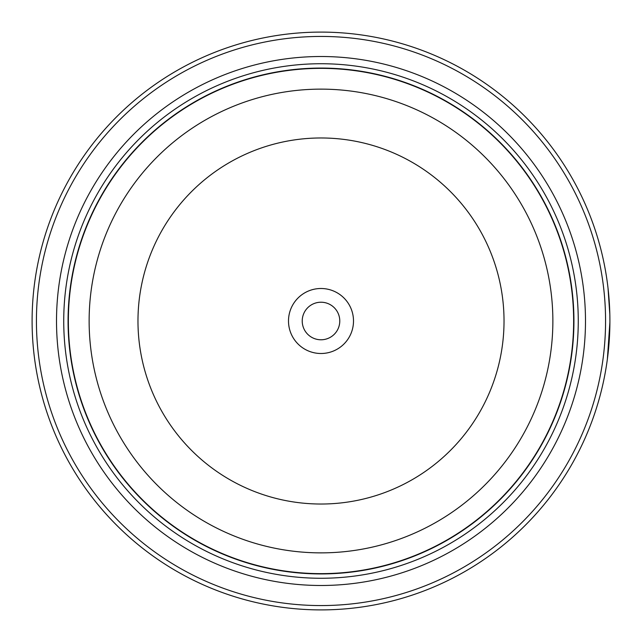 <?xml version="1.0" encoding="UTF-8"?>
<svg xmlns="http://www.w3.org/2000/svg" width="642" height="642" viewBox="0 0 642 642"><rect width="100%" height="100%" fill="white"/><g stroke="black" fill="none" stroke-linecap="round" stroke-linejoin="round"><path stroke-width="0.96" d="M573.788 321A252.787 252.787 0 0 1 321 573.788A252.787 252.787 0 0 1 68.213 321A252.787 252.787 0 0 1 321 68.213A252.787 252.787 0 0 1 573.788 321A252.787 252.787 0 0 0 321 68.213A252.787 252.787 0 0 0 68.213 321M609.82 314.307L608.022 288.122M608.504 292.632L608.977 297.904M609.9 322.172L607.38 359.063M353.501 321A32.501 32.501 0 0 0 321 288.499A32.501 32.501 0 0 0 288.499 321A32.501 32.501 0 0 0 321 353.501A32.501 32.501 0 0 0 353.501 321M339.778 321A18.778 18.778 0 0 0 321 302.221A18.778 18.778 0 0 0 302.221 321A18.778 18.778 0 0 0 321 339.778A18.778 18.778 0 0 0 339.778 321M36.433 321A284.567 284.567 0 0 0 321 605.567A284.567 284.567 0 0 0 605.567 321A284.567 284.567 0 0 0 321 36.433A284.567 284.567 0 0 0 36.433 321M609.9 321A288.9 288.9 0 0 1 321 609.9A288.9 288.9 0 0 1 32.1 321A288.9 288.9 0 0 1 321 32.1A288.9 288.9 0 0 1 609.9 321L609.86 316.273M609.635 333.35L608.632 348.044M608.439 350.002L608.279 351.527M608.239 351.976L609.828 327.564M56.512 321A264.488 264.488 0 0 1 321 56.512A264.488 264.488 0 0 1 585.488 321A264.488 264.488 0 0 1 321 585.488A264.488 264.488 0 0 1 56.512 321M63.735 321A257.265 257.265 0 0 1 321 63.735A257.265 257.265 0 0 1 578.265 321A257.265 257.265 0 0 1 321 578.265A257.265 257.265 0 0 1 63.735 321M573.932 321A252.932 252.932 0 0 1 321 573.932A252.932 252.932 0 0 1 68.068 321A252.932 252.932 0 0 1 321 68.068A252.932 252.932 0 0 1 573.932 321M68.357 321A252.643 252.643 0 0 0 321 573.643A252.643 252.643 0 0 0 573.643 321A252.643 252.643 0 0 0 321 68.357A252.643 252.643 0 0 0 68.357 321M552.866 321A231.866 231.866 0 0 1 321 552.866A231.866 231.866 0 0 1 89.134 321A231.866 231.866 0 0 1 321 89.134A231.866 231.866 0 0 1 552.866 321M137.974 321A183.026 183.026 0 0 0 321 504.026A183.026 183.026 0 0 0 504.026 321A183.026 183.026 0 0 0 321 137.974A183.026 183.026 0 0 0 137.974 321"/></g></svg>
